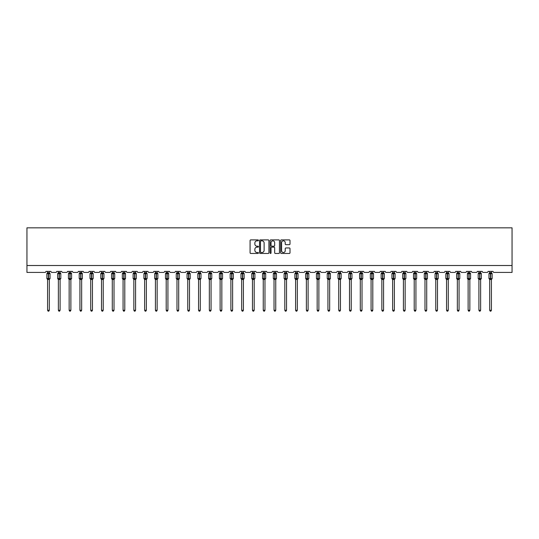 <?xml version="1.0" encoding="UTF-8"?>
<svg xmlns="http://www.w3.org/2000/svg" width="539" height="539" viewBox="0 0 539 539"><rect width="100%" height="100%" fill="white"/><g stroke="black" fill="none" stroke-linecap="round" stroke-linejoin="round"><path stroke-width="0.81" d="M258.444 240.36A0.472 0.472 0 0 0 257.965 239.889L250.756 239.889A0.68 0.68 0 0 0 250.076 240.569L250.076 252.778A0.68 0.68 0 0 0 250.756 253.458L257.965 253.458A0.472 0.472 0 0 0 258.444 252.98A0.472 0.472 0 0 0 257.965 252.508L257.036 252.508A2.169 2.169 0 0 1 254.859 250.339L254.859 249.321A2.169 2.169 0 0 1 257.036 247.145L257.965 247.145A0.472 0.472 0 0 0 258.444 246.673A0.472 0.472 0 0 0 257.965 246.195L257.036 246.195A2.169 2.169 0 0 1 254.859 244.026L254.859 243.008A2.169 2.169 0 0 1 257.036 240.839L257.965 240.839A0.472 0.472 0 0 0 258.444 240.36M289.328 244.672A0.68 0.68 0 0 0 290.009 243.992L290.009 240.569A0.68 0.68 0 0 0 289.328 239.889L281.324 239.889A0.68 0.68 0 0 0 280.644 240.569L280.644 252.778A0.68 0.68 0 0 0 281.324 253.458L289.328 253.458A0.68 0.68 0 0 0 290.009 252.778L290.009 248.641A0.68 0.68 0 0 0 289.328 247.96L285.899 247.96A0.68 0.68 0 0 0 285.225 248.641L285.225 250.696A1.812 1.812 0 0 1 283.406 252.508A1.812 1.812 0 0 1 281.594 250.696L281.594 242.651A1.812 1.812 0 0 1 283.406 240.839A1.812 1.812 0 0 1 285.225 242.651L285.225 243.992A0.68 0.68 0 0 0 285.899 244.672L289.328 244.672M512.05 265.511L512.05 227.835L26.95 227.835L26.95 272.417L44.919 272.417A1.038 1.038 0 0 0 45.956 271.387L50.935 271.387A1.038 1.038 0 0 0 51.973 272.417L55.706 272.417A1.038 1.038 0 0 0 56.743 271.387L61.715 271.387A1.038 1.038 0 0 0 62.753 272.417L66.486 272.417A1.038 1.038 0 0 0 67.523 271.387L72.502 271.387A1.038 1.038 0 0 0 73.54 272.417L77.272 272.417A1.038 1.038 0 0 0 78.31 271.387L83.282 271.387A1.038 1.038 0 0 0 84.32 272.417L88.052 272.417A1.038 1.038 0 0 0 89.09 271.387L94.069 271.387A1.038 1.038 0 0 0 95.107 272.417L98.839 272.417A1.038 1.038 0 0 0 99.877 271.387L104.849 271.387A1.038 1.038 0 0 0 105.887 272.417L109.619 272.417A1.038 1.038 0 0 0 110.657 271.387L115.636 271.387A1.038 1.038 0 0 0 116.673 272.417L120.406 272.417A1.038 1.038 0 0 0 121.443 271.387L126.416 271.387A1.038 1.038 0 0 0 127.453 272.417L131.186 272.417A1.038 1.038 0 0 0 132.223 271.387L137.202 271.387A1.038 1.038 0 0 0 138.24 272.417L141.973 272.417A1.038 1.038 0 0 0 143.003 271.387L147.982 271.387A1.038 1.038 0 0 0 149.02 272.417L152.753 272.417A1.038 1.038 0 0 0 153.79 271.387L158.769 271.387A1.038 1.038 0 0 0 159.8 272.417L163.533 272.417A1.038 1.038 0 0 0 164.57 271.387L169.549 271.387A1.038 1.038 0 0 0 170.587 272.417L174.319 272.417A1.038 1.038 0 0 0 175.357 271.387L180.329 271.387A1.038 1.038 0 0 0 181.367 272.417L185.099 272.417A1.038 1.038 0 0 0 186.137 271.387L191.116 271.387A1.038 1.038 0 0 0 192.153 272.417L195.886 272.417A1.038 1.038 0 0 0 196.924 271.387L201.896 271.387A1.038 1.038 0 0 0 202.933 272.417L206.666 272.417A1.038 1.038 0 0 0 207.704 271.387L212.683 271.387A1.038 1.038 0 0 0 213.72 272.417L217.453 272.417A1.038 1.038 0 0 0 218.49 271.387L223.463 271.387A1.038 1.038 0 0 0 224.5 272.417L228.233 272.417A1.038 1.038 0 0 0 229.27 271.387L234.249 271.387A1.038 1.038 0 0 0 235.287 272.417L239.02 272.417A1.038 1.038 0 0 0 240.057 271.387L245.029 271.387A1.038 1.038 0 0 0 246.067 272.417L249.8 272.417A1.038 1.038 0 0 0 250.837 271.387L255.816 271.387A1.038 1.038 0 0 0 256.854 272.417L260.586 272.417A1.038 1.038 0 0 0 261.617 271.387L266.596 271.387A1.038 1.038 0 0 0 267.634 272.417L271.366 272.417A1.038 1.038 0 0 0 272.404 271.387L277.383 271.387A1.038 1.038 0 0 0 278.414 272.417L282.146 272.417A1.038 1.038 0 0 0 283.184 271.387L288.163 271.387A1.038 1.038 0 0 0 289.2 272.417L292.933 272.417A1.038 1.038 0 0 0 293.971 271.387L298.943 271.387A1.038 1.038 0 0 0 299.98 272.417L303.713 272.417A1.038 1.038 0 0 0 304.751 271.387L309.73 271.387A1.038 1.038 0 0 0 310.767 272.417L314.5 272.417A1.038 1.038 0 0 0 315.537 271.387L320.51 271.387A1.038 1.038 0 0 0 321.547 272.417L325.28 272.417A1.038 1.038 0 0 0 326.317 271.387L331.296 271.387A1.038 1.038 0 0 0 332.334 272.417L336.066 272.417A1.038 1.038 0 0 0 337.104 271.387L342.076 271.387A1.038 1.038 0 0 0 343.114 272.417L346.846 272.417A1.038 1.038 0 0 0 347.884 271.387L352.863 271.387A1.038 1.038 0 0 0 353.901 272.417L357.633 272.417A1.038 1.038 0 0 0 358.671 271.387L363.643 271.387A1.038 1.038 0 0 0 364.681 272.417L368.413 272.417A1.038 1.038 0 0 0 369.451 271.387L374.43 271.387A1.038 1.038 0 0 0 375.467 272.417L379.2 272.417A1.038 1.038 0 0 0 380.231 271.387L385.21 271.387A1.038 1.038 0 0 0 386.247 272.417L389.98 272.417A1.038 1.038 0 0 0 391.018 271.387L395.997 271.387A1.038 1.038 0 0 0 397.027 272.417L400.76 272.417A1.038 1.038 0 0 0 401.798 271.387L406.777 271.387A1.038 1.038 0 0 0 407.814 272.417L411.547 272.417A1.038 1.038 0 0 0 412.584 271.387L417.557 271.387A1.038 1.038 0 0 0 418.594 272.417L422.327 272.417A1.038 1.038 0 0 0 423.364 271.387L428.343 271.387A1.038 1.038 0 0 0 429.381 272.417L433.113 272.417A1.038 1.038 0 0 0 434.151 271.387L439.123 271.387A1.038 1.038 0 0 0 440.161 272.417L443.893 272.417A1.038 1.038 0 0 0 444.931 271.387L449.91 271.387A1.038 1.038 0 0 0 450.948 272.417L454.68 272.417A1.038 1.038 0 0 0 455.718 271.387L460.69 271.387A1.038 1.038 0 0 0 461.728 272.417L465.46 272.417A1.038 1.038 0 0 0 466.498 271.387L471.477 271.387A1.038 1.038 0 0 0 472.514 272.417L476.247 272.417A1.038 1.038 0 0 0 477.284 271.387L482.257 271.387A1.038 1.038 0 0 0 483.294 272.417L487.027 272.417A1.038 1.038 0 0 0 488.064 271.387L493.044 271.387A1.038 1.038 0 0 0 494.081 272.417L512.05 272.417L512.05 265.511L26.95 265.511M268.907 240.569A0.68 0.68 0 0 0 268.227 239.889L260.222 239.889A0.68 0.68 0 0 0 259.542 240.569L259.542 252.778A0.68 0.68 0 0 0 260.222 253.458L268.227 253.458A0.68 0.68 0 0 0 268.907 252.778L268.907 240.569M270.773 239.889L278.778 239.889A0.68 0.68 0 0 1 279.458 240.569L279.458 252.778A0.68 0.68 0 0 1 278.778 253.458L275.355 253.458A0.68 0.68 0 0 1 274.674 252.778L274.674 247.825A0.68 0.68 0 0 0 273.994 247.145L271.723 247.145A0.68 0.68 0 0 0 271.043 247.825L271.043 252.98A0.472 0.472 0 0 1 270.571 253.458A0.472 0.472 0 0 1 270.093 252.98L270.093 240.569A0.68 0.68 0 0 1 270.773 239.889M260.97 240.839A0.472 0.472 0 0 0 260.492 241.31L260.492 252.03A0.472 0.472 0 0 0 260.97 252.508L261.954 252.508A2.169 2.169 0 0 0 264.123 250.339L264.123 243.008A2.169 2.169 0 0 0 261.954 240.839L260.97 240.839M274.674 242.685A1.812 1.812 0 0 0 272.855 240.872A1.812 1.812 0 0 0 271.043 242.685L271.043 245.521A0.68 0.68 0 0 0 271.723 246.195L273.994 246.195A0.68 0.68 0 0 0 274.674 245.521L274.674 242.685M47.58 310.262L49.312 310.262L48.793 311.165L48.099 311.165L47.58 310.262L47.58 279.445A0.761 0.728 180 0 0 47.183 278.811L48.55 278.522L48.55 273.374L49.81 273.361A0.344 0.344 0 0 1 50.039 273.684L46.859 273.684L46.859 278.522L48.342 278.522L48.342 273.374L47.183 273.394A0.761 0.728 0 0 0 47.58 272.754L49.312 272.788L49.312 271.387M49.312 310.262L49.312 279.411L48.342 279.512L48.342 278.831L50.039 278.522A0.344 0.344 0 0 1 49.81 278.845L49.312 279.559M49.312 279.451L49.312 279.451A0.761 0.728 180 0 1 49.709 278.811L48.55 278.831L48.55 279.512M48.342 279.512L47.58 279.451M47.58 271.387L47.58 272.761M47.58 272.788L47.331 273.617L47.58 272.788M49.561 273.617L49.312 272.788M49.312 279.411L49.561 278.589M47.58 279.411L47.331 278.589M58.367 310.262L60.092 310.262L59.573 311.165L58.886 311.165L58.367 310.262L58.367 279.445A0.761 0.728 180 0 0 57.969 278.811L59.33 278.522L59.33 273.374L60.59 273.361A0.344 0.344 0 0 1 60.819 273.684L57.639 273.684L57.639 278.522L59.128 278.522L59.128 273.374L57.969 273.394A0.761 0.728 0 0 0 58.367 272.754L60.092 272.788L60.092 271.387M60.092 310.262L60.092 279.411L59.128 279.512L59.128 278.831L60.819 278.522A0.344 0.344 0 0 1 60.59 278.845L60.092 279.559M60.092 279.451L60.092 279.451A0.761 0.728 180 0 1 60.496 278.811L59.33 278.831L59.33 279.512M59.128 279.512L58.367 279.451M58.367 271.387L58.367 272.761M58.367 272.788L58.118 273.617L58.367 272.788M60.348 273.617L60.092 272.788M60.092 279.411L60.348 278.589M58.367 279.411L58.118 278.589M69.147 310.262L70.879 310.262L70.36 311.165L69.666 311.165L69.147 310.262L69.147 279.445A0.761 0.728 180 0 0 68.749 278.811L70.117 278.522L70.117 273.374L71.377 273.361A0.344 0.344 0 0 1 71.606 273.684L68.426 273.684L68.426 278.522L69.908 278.522L69.908 273.374L68.749 273.394A0.761 0.728 0 0 0 69.147 272.754L70.879 272.788L70.879 271.387M70.879 310.262L70.879 279.411L69.908 279.512L69.908 278.831L71.606 278.522A0.344 0.344 0 0 1 71.377 278.845L70.879 279.559M70.879 279.451L70.879 279.451A0.761 0.728 180 0 1 71.276 278.811L70.117 278.831L70.117 279.512M69.908 279.512L69.147 279.451M69.147 271.387L69.147 272.761M69.147 272.788L68.898 273.617L69.147 272.788M71.128 273.617L70.879 272.788M70.879 279.411L71.128 278.589M69.147 279.411L68.898 278.589M79.934 310.262L81.659 310.262L81.14 311.165L80.452 311.165L79.934 310.262L79.934 279.445A0.761 0.728 180 0 0 79.536 278.811L80.897 278.522L80.897 273.374L82.157 273.361A0.344 0.344 0 0 1 82.386 273.684L79.206 273.684L79.206 278.522L80.695 278.522L80.695 273.374L79.536 273.394A0.761 0.728 0 0 0 79.934 272.754L81.659 272.788L81.659 271.387M81.659 310.262L81.659 279.411L80.695 279.512L80.695 278.831L82.386 278.522A0.344 0.344 0 0 1 82.157 278.845L81.659 279.559M81.659 279.451L81.659 279.451A0.761 0.728 180 0 1 82.063 278.811L80.897 278.831L80.897 279.512M80.695 279.512L79.934 279.451M79.934 271.387L79.934 272.761M79.934 272.788L79.684 273.617L79.934 272.788M81.908 273.617L81.659 272.788M81.659 279.411L81.908 278.589M79.934 279.411L79.684 278.589M90.714 310.262L92.445 310.262L91.926 311.165L91.232 311.165L90.714 310.262L90.714 279.445A0.761 0.728 180 0 0 90.316 278.811L91.684 278.522L91.684 273.374L92.944 273.361A0.344 0.344 0 0 1 93.166 273.684L89.993 273.684L89.993 278.522L91.475 278.522L91.475 273.374L90.316 273.394A0.761 0.728 0 0 0 90.714 272.754L92.445 272.788L92.445 271.387M92.445 310.262L92.445 279.411L91.475 279.512L91.475 278.831L93.166 278.522A0.344 0.344 0 0 1 92.944 278.845L92.445 279.559M92.445 279.451L92.445 279.451A0.761 0.728 180 0 1 92.843 278.811L91.684 278.831L91.684 279.512M91.475 279.512L90.714 279.451M90.714 271.387L90.714 272.761M90.714 272.788L90.464 273.617L90.714 272.788M92.695 273.617L92.445 272.788M92.445 279.411L92.695 278.589M90.714 279.411L90.464 278.589M101.5 310.262L103.225 310.262L102.706 311.165L102.019 311.165L101.5 310.262L101.5 279.445A0.761 0.728 180 0 0 101.096 278.811L102.464 278.522L102.464 273.374L103.724 273.361A0.344 0.344 0 0 1 103.953 273.684L100.773 273.684L100.773 278.522L102.262 278.522L102.262 273.374L101.096 273.394A0.761 0.728 0 0 0 101.5 272.754L103.225 272.788L103.225 271.387M103.225 310.262L103.225 279.411L102.262 279.512L102.262 278.831L103.953 278.522A0.344 0.344 0 0 1 103.724 278.845L103.225 279.559M103.225 279.451L103.225 279.451A0.761 0.728 180 0 1 103.623 278.811L102.464 278.831L102.464 279.512M102.262 279.512L101.5 279.451M101.5 271.387L101.5 272.761M101.5 272.788L101.244 273.617L101.5 272.788M103.475 273.617L103.225 272.788M103.225 279.411L103.475 278.589M101.5 279.411L101.244 278.589M112.28 310.262L114.012 310.262L113.493 311.165L112.799 311.165L112.28 310.262L112.28 279.445A0.761 0.728 180 0 0 111.883 278.811L113.251 278.522L113.251 273.374L114.511 273.361A0.344 0.344 0 0 1 114.733 273.684L111.553 273.684L111.553 278.522L113.042 278.522L113.042 273.374L111.883 273.394A0.761 0.728 0 0 0 112.28 272.754L114.012 272.788L114.012 271.387M114.012 310.262L114.012 279.411L113.042 279.512L113.042 278.831L114.733 278.522A0.344 0.344 0 0 1 114.511 278.845L114.012 279.559M114.012 279.451L114.012 279.451A0.761 0.728 180 0 1 114.409 278.811L113.251 278.831L113.251 279.512M113.042 279.512L112.28 279.451M112.28 271.387L112.28 272.761M112.28 272.788L112.031 273.617L112.28 272.788M114.261 273.617L114.012 272.788M114.012 279.411L114.261 278.589M112.28 279.411L112.031 278.589M123.067 310.262L124.792 310.262L124.273 311.165L123.586 311.165L123.067 310.262L123.067 279.445A0.761 0.728 180 0 0 122.663 278.811L124.031 278.522L124.031 273.374L125.291 273.361A0.344 0.344 0 0 1 125.52 273.684L122.34 273.684L122.34 278.522L123.822 278.522L123.822 273.374L122.663 273.394A0.761 0.728 0 0 0 123.067 272.754L124.792 272.788L124.792 271.387M124.792 310.262L124.792 279.411L123.822 279.512L123.822 278.831L125.52 278.522A0.344 0.344 0 0 1 125.291 278.845L124.792 279.559M124.792 279.451L124.792 279.451A0.761 0.728 180 0 1 125.189 278.811L124.031 278.831L124.031 279.512M123.822 279.512L123.067 279.451M123.067 271.387L123.067 272.761M123.067 272.788L122.811 273.617L123.067 272.788M125.041 273.617L124.792 272.788M124.792 279.411L125.041 278.589M123.067 279.411L122.811 278.589M133.847 310.262L135.579 310.262L135.06 311.165L134.366 311.165L133.847 310.262L133.847 279.445A0.761 0.728 180 0 0 133.45 278.811L134.817 278.522L134.817 273.374L136.077 273.361A0.344 0.344 0 0 1 136.3 273.684L133.12 273.684L133.12 278.522L134.609 278.522L134.609 273.374L133.45 273.394A0.761 0.728 0 0 0 133.847 272.754L135.579 272.788L135.579 271.387M135.579 310.262L135.579 279.411L134.609 279.512L134.609 278.831L136.3 278.522A0.344 0.344 0 0 1 136.077 278.845L135.579 279.559M135.579 279.451L135.579 279.451A0.761 0.728 180 0 1 135.976 278.811L134.817 278.831L134.817 279.512M134.609 279.512L133.847 279.451M133.847 271.387L133.847 272.761M133.847 272.788L133.598 273.617L133.847 272.788M135.828 273.617L135.579 272.788M135.579 279.411L135.828 278.589M133.847 279.411L133.598 278.589M144.634 310.262L146.359 310.262L145.84 311.165L145.153 311.165L144.634 310.262L144.634 279.445A0.761 0.728 180 0 0 144.23 278.811L145.597 278.522L145.597 273.374L146.857 273.361A0.344 0.344 0 0 1 147.086 273.684L143.906 273.684L143.906 278.522L145.389 278.522L145.389 273.374L144.23 273.394A0.761 0.728 0 0 0 144.634 272.754L146.359 272.788L146.359 271.387M146.359 310.262L146.359 279.411L145.389 279.512L145.389 278.831L147.086 278.522A0.344 0.344 0 0 1 146.857 278.845L146.359 279.559M146.359 279.451L146.359 279.451A0.761 0.728 180 0 1 146.756 278.811L145.597 278.831L145.597 279.512M145.389 279.512L144.634 279.451M144.634 271.387L144.634 272.761M144.627 272.788L144.378 273.617L144.627 272.788M146.608 273.617L146.359 272.788M146.359 279.411L146.608 278.589M144.627 279.411L144.378 278.589M155.414 310.262L157.139 310.262L156.62 311.165L155.933 311.165L155.414 310.262L155.414 279.445A0.761 0.728 180 0 0 155.016 278.811L156.384 278.522L156.384 273.374L157.644 273.361A0.344 0.344 0 0 1 157.866 273.684L154.686 273.684L154.686 278.522L156.175 278.522L156.175 273.374L155.016 273.394A0.761 0.728 0 0 0 155.414 272.754L157.145 272.788L157.139 271.387M157.139 310.262L157.145 279.411L156.175 279.512L156.175 278.831L157.866 278.522A0.344 0.344 0 0 1 157.644 278.845L157.139 279.559M157.139 279.451L157.139 279.451A0.761 0.728 180 0 1 157.543 278.811L156.384 278.831L156.384 279.512M156.175 279.512L155.414 279.451M155.414 271.387L155.414 272.761M155.414 272.788L155.165 273.617L155.414 272.788M157.395 273.617L157.145 272.788M157.145 279.411L157.395 278.589M155.414 279.411L155.165 278.589M166.194 310.262L167.925 310.262L167.407 311.165L166.713 311.165L166.194 310.262L166.194 279.445A0.761 0.728 180 0 0 165.796 278.811L167.164 278.522L167.164 273.374L168.424 273.361A0.344 0.344 0 0 1 168.653 273.684L165.473 273.684L165.473 278.522L166.955 278.522L166.955 273.374L165.796 273.394A0.761 0.728 0 0 0 166.194 272.754L167.925 272.788L167.925 271.387M167.925 310.262L167.925 279.411L166.955 279.512L166.955 278.831L168.653 278.522A0.344 0.344 0 0 1 168.424 278.845L167.925 279.559M167.925 279.451L167.925 279.451A0.761 0.728 180 0 1 168.323 278.811L167.164 278.831L167.164 279.512M166.955 279.512L166.194 279.451M166.194 271.387L166.194 272.761M166.194 272.788L165.945 273.617L166.194 272.788M168.175 273.617L167.925 272.788M167.925 279.411L168.175 278.589M166.194 279.411L165.945 278.589M176.981 310.262L178.705 310.262L178.187 311.165L177.499 311.165L176.981 310.262L176.981 279.445A0.761 0.728 180 0 0 176.583 278.811L177.951 278.522L177.951 273.374L179.204 273.361A0.344 0.344 0 0 1 179.433 273.684L176.253 273.684L176.253 278.522L177.742 278.522L177.742 273.374L176.583 273.394A0.761 0.728 0 0 0 176.981 272.754L178.705 272.788L178.705 271.387M178.705 310.262L178.705 279.411L177.742 279.512L177.742 278.831L179.433 278.522A0.344 0.344 0 0 1 179.204 278.845L178.705 279.559M178.705 279.451L178.705 279.451A0.761 0.728 180 0 1 179.11 278.811L177.951 278.831L177.951 279.512M177.742 279.512L176.981 279.451M176.981 271.387L176.981 272.761M176.981 272.788L176.731 273.617L176.981 272.788M178.961 273.617L178.705 272.788M178.705 279.411L178.961 278.589M176.981 279.411L176.731 278.589M187.761 310.262L189.492 310.262L188.973 311.165L188.279 311.165L187.761 310.262L187.761 279.445A0.761 0.728 180 0 0 187.363 278.811L188.731 278.522L188.731 273.374L189.991 273.361A0.344 0.344 0 0 1 190.22 273.684L187.04 273.684L187.04 278.522L188.522 278.522L188.522 273.374L187.363 273.394A0.761 0.728 0 0 0 187.761 272.754L189.492 272.788L189.492 271.387M189.492 310.262L189.492 279.411L188.522 279.512L188.522 278.831L190.22 278.522A0.344 0.344 0 0 1 189.991 278.845L189.492 279.559M189.492 279.451L189.492 279.451A0.761 0.728 180 0 1 189.89 278.811L188.731 278.831L188.731 279.512M188.522 279.512L187.761 279.451M187.761 271.387L187.761 272.761M187.761 272.788L187.511 273.617L187.761 272.788M189.741 273.617L189.492 272.788M189.492 279.411L189.741 278.589M187.761 279.411L187.511 278.589M198.547 310.262L200.272 310.262L199.753 311.165L199.066 311.165L198.547 310.262L198.547 279.445A0.761 0.728 180 0 0 198.15 278.811L199.511 278.522L199.511 273.374L200.771 273.361A0.344 0.344 0 0 1 201 273.684L197.82 273.684L197.82 278.522L199.309 278.522L199.309 273.374L198.15 273.394A0.761 0.728 0 0 0 198.547 272.754L200.272 272.788L200.272 271.387M200.272 310.262L200.272 279.411L199.309 279.512L199.309 278.831L201 278.522A0.344 0.344 0 0 1 200.771 278.845L200.272 279.559M200.272 279.451L200.272 279.451A0.761 0.728 180 0 1 200.676 278.811L199.511 278.831L199.511 279.512M199.309 279.512L198.547 279.451M198.547 271.387L198.547 272.761M198.547 272.788L198.298 273.617L198.547 272.788M200.521 273.617L200.272 272.788M200.272 279.411L200.521 278.589M198.547 279.411L198.298 278.589M209.327 310.262L211.059 310.262L210.54 311.165L209.846 311.165L209.327 310.262L209.327 279.445A0.761 0.728 180 0 0 208.93 278.811L210.298 278.522L210.298 273.374L211.557 273.361A0.344 0.344 0 0 1 211.78 273.684L208.606 273.684L208.606 278.522L210.089 278.522L210.089 273.374L208.93 273.394A0.761 0.728 0 0 0 209.327 272.754L211.059 272.788L211.059 271.387M211.059 310.262L211.059 279.411L210.089 279.512L210.089 278.831L211.78 278.522A0.344 0.344 0 0 1 211.557 278.845L211.059 279.559M211.059 279.451L211.059 279.451A0.761 0.728 180 0 1 211.456 278.811L210.298 278.831L210.298 279.512M210.089 279.512L209.327 279.451M209.327 271.387L209.327 272.761M209.327 272.788L209.078 273.617L209.327 272.788M211.308 273.617L211.059 272.788M211.059 279.411L211.308 278.589M209.327 279.411L209.078 278.589M220.114 310.262L221.839 310.262L221.32 311.165L220.633 311.165L220.114 310.262L220.114 279.445A0.761 0.728 180 0 0 219.71 278.811L221.078 278.522L221.078 273.374L222.337 273.361A0.344 0.344 0 0 1 222.567 273.684L219.386 273.684L219.386 278.522L220.875 278.522L220.875 273.374L219.71 273.394A0.761 0.728 0 0 0 220.114 272.754L221.839 272.788L221.839 271.387M221.839 310.262L221.839 279.411L220.875 279.512L220.875 278.831L222.567 278.522A0.344 0.344 0 0 1 222.337 278.845L221.839 279.559M221.839 279.451L221.839 279.451A0.761 0.728 180 0 1 222.236 278.811L221.078 278.831L221.078 279.512M220.875 279.512L220.114 279.451M220.114 271.387L220.114 272.761M220.114 272.788L219.858 273.617L220.114 272.788M222.088 273.617L221.839 272.788M221.839 279.411L222.088 278.589M220.114 279.411L219.858 278.589M230.894 310.262L232.626 310.262L232.107 311.165L231.413 311.165L230.894 310.262L230.894 279.445A0.761 0.728 180 0 0 230.497 278.811L231.864 278.522L231.864 273.374L233.124 273.361A0.344 0.344 0 0 1 233.347 273.684L230.166 273.684L230.166 278.522L231.655 278.522L231.655 273.374L230.497 273.394A0.761 0.728 0 0 0 230.894 272.754L232.626 272.788L232.626 271.387M232.626 310.262L232.626 279.411L231.655 279.512L231.655 278.831L233.347 278.522A0.344 0.344 0 0 1 233.124 278.845L232.626 279.559M232.626 279.451L232.626 279.451A0.761 0.728 180 0 1 233.023 278.811L231.864 278.831L231.864 279.512M231.655 279.512L230.894 279.451M230.894 271.387L230.894 272.761M230.894 272.788L230.645 273.617L230.894 272.788M232.875 273.617L232.626 272.788M232.626 279.411L232.875 278.589M230.894 279.411L230.645 278.589M241.681 310.262L243.406 310.262L242.887 311.165L242.2 311.165L241.681 310.262L241.681 279.445A0.761 0.728 180 0 0 241.277 278.811L242.644 278.522L242.644 273.374L243.904 273.361A0.344 0.344 0 0 1 244.133 273.684L240.953 273.684L240.953 278.522L242.435 278.522L242.435 273.374L241.277 273.394A0.761 0.728 0 0 0 241.681 272.754L243.406 272.788L243.406 271.387M243.406 310.262L243.406 279.411L242.435 279.512L242.435 278.831L244.133 278.522A0.344 0.344 0 0 1 243.904 278.845L243.406 279.559M243.406 279.451L243.406 279.451A0.761 0.728 180 0 1 243.803 278.811L242.644 278.831L242.644 279.512M242.435 279.512L241.681 279.451M241.681 271.387L241.681 272.761M241.681 272.788L241.425 273.617L241.681 272.788M243.655 273.617L243.406 272.788M243.406 279.411L243.655 278.589M241.681 279.411L241.425 278.589M252.461 310.262L254.192 310.262L253.674 311.165L252.98 311.165L252.461 310.262L252.461 279.445A0.761 0.728 180 0 0 252.063 278.811L253.431 278.522L253.431 273.374L254.691 273.361A0.344 0.344 0 0 1 254.913 273.684L251.733 273.684L251.733 278.522L253.222 278.522L253.222 273.374L252.063 273.394A0.761 0.728 0 0 0 252.461 272.754L254.192 272.788L254.192 271.387M254.192 310.262L254.192 279.411L253.222 279.512L253.222 278.831L254.913 278.522A0.344 0.344 0 0 1 254.691 278.845L254.192 279.559M254.192 279.451L254.192 279.451A0.761 0.728 180 0 1 254.59 278.811L253.431 278.831L253.431 279.512M253.222 279.512L252.461 279.451M252.461 271.387L252.461 272.761M252.461 272.788L252.212 273.617L252.461 272.788M254.442 273.617L254.192 272.788M254.192 279.411L254.442 278.589M252.461 279.411L252.212 278.589M263.248 310.262L264.972 310.262L264.454 311.165L263.766 311.165L263.248 310.262L263.248 279.445A0.761 0.728 180 0 0 262.843 278.811L264.211 278.522L264.211 273.374L265.471 273.361A0.344 0.344 0 0 1 265.7 273.684L262.52 273.684L262.52 278.522L264.002 278.522L264.002 273.374L262.843 273.394A0.761 0.728 0 0 0 263.248 272.754L264.972 272.788L264.972 271.387M264.972 310.262L264.972 279.411L264.002 279.512L264.002 278.831L265.7 278.522A0.344 0.344 0 0 1 265.471 278.845L264.972 279.559M264.972 279.451L264.972 279.451A0.761 0.728 180 0 1 265.37 278.811L264.211 278.831L264.211 279.512M264.002 279.512L263.248 279.451M263.248 271.387L263.248 272.761M263.241 272.788L262.992 273.617L263.241 272.788M265.222 273.617L264.972 272.788M264.972 279.411L265.222 278.589M263.241 279.411L262.992 278.589M274.028 310.262L275.752 310.262L275.234 311.165L274.546 311.165L274.028 310.262L274.028 279.445A0.761 0.728 180 0 0 273.63 278.811L274.998 278.522L274.998 273.374L276.258 273.361A0.344 0.344 0 0 1 276.48 273.684L273.3 273.684L273.3 278.522L274.789 278.522L274.789 273.374L273.63 273.394A0.761 0.728 0 0 0 274.028 272.754L275.759 272.788L275.752 271.387M275.752 310.262L275.759 279.411L274.789 279.512L274.789 278.831L276.48 278.522A0.344 0.344 0 0 1 276.258 278.845L275.752 279.559M275.752 279.451L275.752 279.451A0.761 0.728 180 0 1 276.157 278.811L274.998 278.831L274.998 279.512M274.789 279.512L274.028 279.451M274.028 271.387L274.028 272.761M274.028 272.788L273.778 273.617L274.028 272.788M276.008 273.617L275.759 272.788M275.759 279.411L276.008 278.589M274.028 279.411L273.778 278.589M284.808 310.262L286.539 310.262L286.02 311.165L285.326 311.165L284.808 310.262L284.808 279.445A0.761 0.728 180 0 0 284.41 278.811L285.778 278.522L285.778 273.374L287.038 273.361A0.344 0.344 0 0 1 287.267 273.684L284.087 273.684L284.087 278.522L285.569 278.522L285.569 273.374L284.41 273.394A0.761 0.728 0 0 0 284.808 272.754L286.539 272.788L286.539 271.387M286.539 310.262L286.539 279.411L285.569 279.512L285.569 278.831L287.267 278.522A0.344 0.344 0 0 1 287.038 278.845L286.539 279.559M286.539 279.451L286.539 279.451A0.761 0.728 180 0 1 286.937 278.811L285.778 278.831L285.778 279.512M285.569 279.512L284.808 279.451M284.808 271.387L284.808 272.761M284.808 272.788L284.558 273.617L284.808 272.788M286.788 273.617L286.539 272.788M286.539 279.411L286.788 278.589M284.808 279.411L284.558 278.589M295.594 310.262L297.319 310.262L296.8 311.165L296.113 311.165L295.594 310.262L295.594 279.445A0.761 0.728 180 0 0 295.197 278.811L296.565 278.522L296.565 273.374L297.818 273.361A0.344 0.344 0 0 1 298.047 273.684L294.867 273.684L294.867 278.522L296.356 278.522L296.356 273.374L295.197 273.394A0.761 0.728 0 0 0 295.594 272.754L297.319 272.788L297.319 271.387M297.319 310.262L297.319 279.411L296.356 279.512L296.356 278.831L298.047 278.522A0.344 0.344 0 0 1 297.818 278.845L297.319 279.559M297.319 279.451L297.319 279.451A0.761 0.728 180 0 1 297.723 278.811L296.565 278.831L296.565 279.512M296.356 279.512L295.594 279.451M295.594 271.387L295.594 272.761M295.594 272.788L295.345 273.617L295.594 272.788M297.575 273.617L297.319 272.788M297.319 279.411L297.575 278.589M295.594 279.411L295.345 278.589M306.374 310.262L308.106 310.262L307.587 311.165L306.893 311.165L306.374 310.262L306.374 279.445A0.761 0.728 180 0 0 305.977 278.811L307.345 278.522L307.345 273.374L308.604 273.361A0.344 0.344 0 0 1 308.834 273.684L305.653 273.684L305.653 278.522L307.136 278.522L307.136 273.374L305.977 273.394A0.761 0.728 0 0 0 306.374 272.754L308.106 272.788L308.106 271.387M308.106 310.262L308.106 279.411L307.136 279.512L307.136 278.831L308.834 278.522A0.344 0.344 0 0 1 308.604 278.845L308.106 279.559M308.106 279.451L308.106 279.451A0.761 0.728 180 0 1 308.503 278.811L307.345 278.831L307.345 279.512M307.136 279.512L306.374 279.451M306.374 271.387L306.374 272.761M306.374 272.788L306.125 273.617L306.374 272.788M308.355 273.617L308.106 272.788M308.106 279.411L308.355 278.589M306.374 279.411L306.125 278.589M317.161 310.262L318.886 310.262L318.367 311.165L317.68 311.165L317.161 310.262L317.161 279.445A0.761 0.728 180 0 0 316.764 278.811L318.125 278.522L318.125 273.374L319.384 273.361A0.344 0.344 0 0 1 319.614 273.684L316.433 273.684L316.433 278.522L317.922 278.522L317.922 273.374L316.764 273.394A0.761 0.728 0 0 0 317.161 272.754L318.886 272.788L318.886 271.387M318.886 310.262L318.886 279.411L317.922 279.512L317.922 278.831L319.614 278.522A0.344 0.344 0 0 1 319.384 278.845L318.886 279.559M318.886 279.451L318.886 279.451A0.761 0.728 180 0 1 319.29 278.811L318.125 278.831L318.125 279.512M317.922 279.512L317.161 279.451M317.161 271.387L317.161 272.761M317.161 272.788L316.912 273.617L317.161 272.788M319.142 273.617L318.886 272.788M318.886 279.411L319.142 278.589M317.161 279.411L316.912 278.589M327.941 310.262L329.673 310.262L329.154 311.165L328.46 311.165L327.941 310.262L327.941 279.445A0.761 0.728 180 0 0 327.544 278.811L328.911 278.522L328.911 273.374L330.171 273.361A0.344 0.344 0 0 1 330.394 273.684L327.22 273.684L327.22 278.522L328.702 278.522L328.702 273.374L327.544 273.394A0.761 0.728 0 0 0 327.941 272.754L329.673 272.788L329.673 271.387M329.673 310.262L329.673 279.411L328.702 279.512L328.702 278.831L330.394 278.522A0.344 0.344 0 0 1 330.171 278.845L329.673 279.559M329.673 279.451L329.673 279.451A0.761 0.728 180 0 1 330.07 278.811L328.911 278.831L328.911 279.512M328.702 279.512L327.941 279.451M327.941 271.387L327.941 272.761M327.941 272.788L327.692 273.617L327.941 272.788M329.922 273.617L329.673 272.788M329.673 279.411L329.922 278.589M327.941 279.411L327.692 278.589M338.728 310.262L340.453 310.262L339.934 311.165L339.247 311.165L338.728 310.262L338.728 279.445A0.761 0.728 180 0 0 338.324 278.811L339.691 278.522L339.691 273.374L340.951 273.361A0.344 0.344 0 0 1 341.18 273.684L338 273.684L338 278.522L339.489 278.522L339.489 273.374L338.324 273.394A0.761 0.728 0 0 0 338.728 272.754L340.453 272.788L340.453 271.387M340.453 310.262L340.453 279.411L339.489 279.512L339.489 278.831L341.18 278.522A0.344 0.344 0 0 1 340.951 278.845L340.453 279.559M340.453 279.451L340.453 279.451A0.761 0.728 180 0 1 340.85 278.811L339.691 278.831L339.691 279.512M339.489 279.512L338.728 279.451M338.728 271.387L338.728 272.761M338.728 272.788L338.479 273.617L338.728 272.788M340.702 273.617L340.453 272.788M340.453 279.411L340.702 278.589M338.728 279.411L338.479 278.589M349.508 310.262L351.239 310.262L350.721 311.165L350.027 311.165L349.508 310.262L349.508 279.445A0.761 0.728 180 0 0 349.11 278.811L350.478 278.522L350.478 273.374L351.738 273.361A0.344 0.344 0 0 1 351.96 273.684L348.78 273.684L348.78 278.522L350.269 278.522L350.269 273.374L349.11 273.394A0.761 0.728 0 0 0 349.508 272.754L351.239 272.788L351.239 271.387M351.239 310.262L351.239 279.411L350.269 279.512L350.269 278.831L351.96 278.522A0.344 0.344 0 0 1 351.738 278.845L351.239 279.559M351.239 279.451L351.239 279.451A0.761 0.728 180 0 1 351.637 278.811L350.478 278.831L350.478 279.512M350.269 279.512L349.508 279.451M349.508 271.387L349.508 272.761M349.508 272.788L349.259 273.617L349.508 272.788M351.489 273.617L351.239 272.788M351.239 279.411L351.489 278.589M349.508 279.411L349.259 278.589M360.295 310.262L362.019 310.262L361.501 311.165L360.813 311.165L360.295 310.262L360.295 279.445A0.761 0.728 180 0 0 359.89 278.811L361.258 278.522L361.258 273.374L362.518 273.361A0.344 0.344 0 0 1 362.747 273.684L359.567 273.684L359.567 278.522L361.049 278.522L361.049 273.374L359.89 273.394A0.761 0.728 0 0 0 360.295 272.754L362.019 272.788L362.019 271.387M362.019 310.262L362.019 279.411L361.049 279.512L361.049 278.831L362.747 278.522A0.344 0.344 0 0 1 362.518 278.845L362.019 279.559M362.019 279.451L362.019 279.451A0.761 0.728 180 0 1 362.417 278.811L361.258 278.831L361.258 279.512M361.049 279.512L360.295 279.451M360.295 271.387L360.295 272.761M360.295 272.788L360.039 273.617L360.295 272.788M362.269 273.617L362.019 272.788M362.019 279.411L362.269 278.589M360.295 279.411L360.039 278.589M371.075 310.262L372.806 310.262L372.287 311.165L371.593 311.165L371.075 310.262L371.075 279.445A0.761 0.728 180 0 0 370.677 278.811L372.045 278.522L372.045 273.374L373.305 273.361A0.344 0.344 0 0 1 373.527 273.684L370.347 273.684L370.347 278.522L371.836 278.522L371.836 273.374L370.677 273.394A0.761 0.728 0 0 0 371.075 272.754L372.806 272.788L372.806 271.387M372.806 310.262L372.806 279.411L371.836 279.512L371.836 278.831L373.527 278.522A0.344 0.344 0 0 1 373.305 278.845L372.806 279.559M372.806 279.451L372.806 279.451A0.761 0.728 180 0 1 373.204 278.811L372.045 278.831L372.045 279.512M371.836 279.512L371.075 279.451M371.075 271.387L371.075 272.761M371.075 272.788L370.825 273.617L371.075 272.788M373.055 273.617L372.806 272.788M372.806 279.411L373.055 278.589M371.075 279.411L370.825 278.589M381.861 310.262L383.586 310.262L383.067 311.165L382.38 311.165L381.861 310.262L381.861 279.445A0.761 0.728 180 0 0 381.457 278.811L382.825 278.522L382.825 273.374L384.085 273.361A0.344 0.344 0 0 1 384.314 273.684L381.134 273.684L381.134 278.522L382.616 278.522L382.616 273.374L381.457 273.394A0.761 0.728 0 0 0 381.861 272.754L383.586 272.788L383.586 271.387M383.586 310.262L383.586 279.411L382.616 279.512L382.616 278.831L384.314 278.522A0.344 0.344 0 0 1 384.085 278.845L383.586 279.559M383.586 279.451L383.586 279.451A0.761 0.728 180 0 1 383.984 278.811L382.825 278.831L382.825 279.512M382.616 279.512L381.861 279.451M381.861 271.387L381.861 272.761M381.855 272.788L381.605 273.617L381.855 272.788M383.835 273.617L383.586 272.788M383.586 279.411L383.835 278.589M381.855 279.411L381.605 278.589M392.641 310.262L394.366 310.262L393.847 311.165L393.16 311.165L392.641 310.262L392.641 279.445A0.761 0.728 180 0 0 392.244 278.811L393.611 278.522L393.611 273.374L394.871 273.361A0.344 0.344 0 0 1 395.094 273.684L391.914 273.684L391.914 278.522L393.403 278.522L393.403 273.374L392.244 273.394A0.761 0.728 0 0 0 392.641 272.754L394.373 272.788L394.366 271.387M394.366 310.262L394.373 279.411L393.403 279.512L393.403 278.831L395.094 278.522A0.344 0.344 0 0 1 394.871 278.845L394.366 279.559M394.366 279.451L394.366 279.451A0.761 0.728 180 0 1 394.77 278.811L393.611 278.831L393.611 279.512M393.403 279.512L392.641 279.451M392.641 271.387L392.641 272.761M392.641 272.788L392.392 273.617L392.641 272.788M394.622 273.617L394.373 272.788M394.373 279.411L394.622 278.589M392.641 279.411L392.392 278.589M403.421 310.262L405.153 310.262L404.634 311.165L403.94 311.165L403.421 310.262L403.421 279.445A0.761 0.728 180 0 0 403.024 278.811L404.391 278.522L404.391 273.374L405.651 273.361A0.344 0.344 0 0 1 405.88 273.684L402.7 273.684L402.7 278.522L404.183 278.522L404.183 273.374L403.024 273.394A0.761 0.728 0 0 0 403.421 272.754L405.153 272.788L405.153 271.387M405.153 310.262L405.153 279.411L404.183 279.512L404.183 278.831L405.88 278.522A0.344 0.344 0 0 1 405.651 278.845L405.153 279.559M405.153 279.451L405.153 279.451A0.761 0.728 180 0 1 405.55 278.811L404.391 278.831L404.391 279.512M404.183 279.512L403.421 279.451M403.421 271.387L403.421 272.761M403.421 272.788L403.172 273.617L403.421 272.788M405.402 273.617L405.153 272.788M405.153 279.411L405.402 278.589M403.421 279.411L403.172 278.589M414.208 310.262L415.933 310.262L415.414 311.165L414.727 311.165L414.208 310.262L414.208 279.445A0.761 0.728 180 0 0 413.811 278.811L415.178 278.522L415.178 273.374L416.431 273.361A0.344 0.344 0 0 1 416.66 273.684L413.48 273.684L413.48 278.522L414.969 278.522L414.969 273.374L413.811 273.394A0.761 0.728 0 0 0 414.208 272.754L415.933 272.788L415.933 271.387M415.933 310.262L415.933 279.411L414.969 279.512L414.969 278.831L416.66 278.522A0.344 0.344 0 0 1 416.431 278.845L415.933 279.559M415.933 279.451L415.933 279.451A0.761 0.728 180 0 1 416.337 278.811L415.178 278.831L415.178 279.512M414.969 279.512L414.208 279.451M414.208 271.387L414.208 272.761M414.208 272.788L413.959 273.617L414.208 272.788M416.189 273.617L415.933 272.788M415.933 279.411L416.189 278.589M414.208 279.411L413.959 278.589M424.988 310.262L426.72 310.262L426.201 311.165L425.507 311.165L424.988 310.262L424.988 279.445A0.761 0.728 180 0 0 424.591 278.811L425.958 278.522L425.958 273.374L427.218 273.361A0.344 0.344 0 0 1 427.447 273.684L424.267 273.684L424.267 278.522L425.749 278.522L425.749 273.374L424.591 273.394A0.761 0.728 0 0 0 424.988 272.754L426.72 272.788L426.72 271.387M426.72 310.262L426.72 279.411L425.749 279.512L425.749 278.831L427.447 278.522A0.344 0.344 0 0 1 427.218 278.845L426.72 279.559M426.72 279.451L426.72 279.451A0.761 0.728 180 0 1 427.117 278.811L425.958 278.831L425.958 279.512M425.749 279.512L424.988 279.451M424.988 271.387L424.988 272.761M424.988 272.788L424.739 273.617L424.988 272.788M426.969 273.617L426.72 272.788M426.72 279.411L426.969 278.589M424.988 279.411L424.739 278.589M435.775 310.262L437.5 310.262L436.981 311.165L436.294 311.165L435.775 310.262L435.775 279.445A0.761 0.728 180 0 0 435.377 278.811L436.738 278.522L436.738 273.374L437.998 273.361A0.344 0.344 0 0 1 438.227 273.684L435.047 273.684L435.047 278.522L436.536 278.522L436.536 273.374L435.377 273.394A0.761 0.728 0 0 0 435.775 272.754L437.5 272.788L437.5 271.387M437.5 310.262L437.5 279.411L436.536 279.512L436.536 278.831L438.227 278.522A0.344 0.344 0 0 1 437.998 278.845L437.5 279.559M437.5 279.451L437.5 279.451A0.761 0.728 180 0 1 437.904 278.811L436.738 278.831L436.738 279.512M436.536 279.512L435.775 279.451M435.775 271.387L435.775 272.761M435.775 272.788L435.525 273.617L435.775 272.788M437.756 273.617L437.5 272.788M437.5 279.411L437.756 278.589M435.775 279.411L435.525 278.589M446.555 310.262L448.286 310.262L447.768 311.165L447.074 311.165L446.555 310.262L446.555 279.445A0.761 0.728 180 0 0 446.157 278.811L447.525 278.522L447.525 273.374L448.785 273.361A0.344 0.344 0 0 1 449.007 273.684L445.834 273.684L445.834 278.522L447.316 278.522L447.316 273.374L446.157 273.394A0.761 0.728 0 0 0 446.555 272.754L448.286 272.788L448.286 271.387M448.286 310.262L448.286 279.411L447.316 279.512L447.316 278.831L449.007 278.522A0.344 0.344 0 0 1 448.785 278.845L448.286 279.559M448.286 279.451L448.286 279.451A0.761 0.728 180 0 1 448.684 278.811L447.525 278.831L447.525 279.512M447.316 279.512L446.555 279.451M446.555 271.387L446.555 272.761M446.555 272.788L446.305 273.617L446.555 272.788M448.536 273.617L448.286 272.788M448.286 279.411L448.536 278.589M446.555 279.411L446.305 278.589M457.341 310.262L459.066 310.262L458.548 311.165L457.86 311.165L457.341 310.262L457.341 279.445A0.761 0.728 180 0 0 456.937 278.811L458.305 278.522L458.305 273.374L459.565 273.361A0.344 0.344 0 0 1 459.794 273.684L456.614 273.684L456.614 278.522L458.103 278.522L458.103 273.374L456.937 273.394A0.761 0.728 0 0 0 457.341 272.754L459.066 272.788L459.066 271.387M459.066 310.262L459.066 279.411L458.103 279.512L458.103 278.831L459.794 278.522A0.344 0.344 0 0 1 459.565 278.845L459.066 279.559M459.066 279.451L459.066 279.451A0.761 0.728 180 0 1 459.464 278.811L458.305 278.831L458.305 279.512M458.103 279.512L457.341 279.451M457.341 271.387L457.341 272.761M457.341 272.788L457.092 273.617L457.341 272.788M459.316 273.617L459.066 272.788M459.066 279.411L459.316 278.589M457.341 279.411L457.092 278.589M468.121 310.262L469.853 310.262L469.334 311.165L468.64 311.165L468.121 310.262L468.121 279.445A0.761 0.728 180 0 0 467.724 278.811L469.092 278.522L469.092 273.374L470.352 273.361A0.344 0.344 0 0 1 470.574 273.684L467.394 273.684L467.394 278.522L468.883 278.522L468.883 273.374L467.724 273.394A0.761 0.728 0 0 0 468.121 272.754L469.853 272.788L469.853 271.387M469.853 310.262L469.853 279.411L468.883 279.512L468.883 278.831L470.574 278.522A0.344 0.344 0 0 1 470.352 278.845L469.853 279.559M469.853 279.451L469.853 279.451A0.761 0.728 180 0 1 470.251 278.811L469.092 278.831L469.092 279.512M468.883 279.512L468.121 279.451M468.121 271.387L468.121 272.761M468.121 272.788L467.872 273.617L468.121 272.788M470.102 273.617L469.853 272.788M469.853 279.411L470.102 278.589M468.121 279.411L467.872 278.589M478.908 310.262L480.633 310.262L480.114 311.165L479.427 311.165L478.908 310.262L478.908 279.445A0.761 0.728 180 0 0 478.504 278.811L479.872 278.522L479.872 273.374L481.132 273.361A0.344 0.344 0 0 1 481.361 273.684L478.181 273.684L478.181 278.522L479.67 278.522L479.67 273.374L478.504 273.394A0.761 0.728 0 0 0 478.908 272.754L480.633 272.788L480.633 271.387M480.633 310.262L480.633 279.411L479.67 279.512L479.67 278.831L481.361 278.522A0.344 0.344 0 0 1 481.132 278.845L480.633 279.559M480.633 279.451L480.633 279.451A0.761 0.728 180 0 1 481.031 278.811L479.872 278.831L479.872 279.512M479.67 279.512L478.908 279.451M478.908 271.387L478.908 272.761M478.908 272.788L478.652 273.617L478.908 272.788M480.882 273.617L480.633 272.788M480.633 279.411L480.882 278.589M478.908 279.411L478.652 278.589M489.688 310.262L491.42 310.262L490.901 311.165L490.207 311.165L489.688 310.262L489.688 279.445A0.761 0.728 180 0 0 489.291 278.811L490.658 278.522L490.658 273.374L491.918 273.361A0.344 0.344 0 0 1 492.141 273.684L488.961 273.684L488.961 278.522L490.45 278.522L490.45 273.374L489.291 273.394A0.761 0.728 0 0 0 489.688 272.754L491.42 272.788L491.42 271.387M491.42 310.262L491.42 279.411L490.45 279.512L490.45 278.831L492.141 278.522A0.344 0.344 0 0 1 491.918 278.845L491.42 279.559M491.42 279.451L491.42 279.451A0.761 0.728 180 0 1 491.817 278.811L490.658 278.831L490.658 279.512M490.45 279.512L489.688 279.451M489.688 271.387L489.688 272.761M489.688 272.788L489.439 273.617L489.688 272.788M491.669 273.617L491.42 272.788M491.42 279.411L491.669 278.589M489.688 279.411L489.439 278.589M48.55 272.687L48.55 273.374L48.342 272.687M49.709 273.394A0.761 0.728 0 0 1 49.312 272.754M59.33 272.687L59.33 273.374L59.128 272.687M60.496 273.394A0.761 0.728 0 0 1 60.092 272.754M70.117 272.687L70.117 273.374L69.908 272.687M71.276 273.394A0.761 0.728 0 0 1 70.879 272.754M80.897 272.687L80.897 273.374L80.695 272.687M82.063 273.394A0.761 0.728 0 0 1 81.659 272.754M91.684 272.687L91.684 273.374L91.475 272.687M92.843 273.394A0.761 0.728 0 0 1 92.445 272.754M102.464 272.687L102.464 273.374L102.262 272.687M103.623 273.394A0.761 0.728 0 0 1 103.225 272.754M113.251 272.687L113.251 273.374L113.042 272.687M114.409 273.394A0.761 0.728 0 0 1 114.012 272.754M124.031 272.687L124.031 273.374L123.822 272.687M125.189 273.394A0.761 0.728 0 0 1 124.792 272.754M134.817 272.687L134.817 273.374L134.609 272.687M135.976 273.394A0.761 0.728 0 0 1 135.579 272.754M145.597 272.687L145.597 273.374L145.389 272.687M146.756 273.394A0.761 0.728 0 0 1 146.359 272.754M156.384 272.687L156.384 273.374L156.175 272.687M157.543 273.394A0.761 0.728 0 0 1 157.139 272.754M167.164 272.687L167.164 273.374L166.955 272.687M168.323 273.394A0.761 0.728 0 0 1 167.925 272.754M177.951 272.687L177.951 273.374L177.742 272.687M179.11 273.394A0.761 0.728 0 0 1 178.705 272.754M188.731 272.687L188.731 273.374L188.522 272.687M189.89 273.394A0.761 0.728 0 0 1 189.492 272.754M199.511 272.687L199.511 273.374L199.309 272.687M200.676 273.394A0.761 0.728 0 0 1 200.272 272.754M210.298 272.687L210.298 273.374L210.089 272.687M211.456 273.394A0.761 0.728 0 0 1 211.059 272.754M221.078 272.687L221.078 273.374L220.875 272.687M222.236 273.394A0.761 0.728 0 0 1 221.839 272.754M231.864 272.687L231.864 273.374L231.655 272.687M233.023 273.394A0.761 0.728 0 0 1 232.626 272.754M242.644 272.687L242.644 273.374L242.435 272.687M243.803 273.394A0.761 0.728 0 0 1 243.406 272.754M253.431 272.687L253.431 273.374L253.222 272.687M254.59 273.394A0.761 0.728 0 0 1 254.192 272.754M264.211 272.687L264.211 273.374L264.002 272.687M265.37 273.394A0.761 0.728 0 0 1 264.972 272.754M274.998 272.687L274.998 273.374L274.789 272.687M276.157 273.394A0.761 0.728 0 0 1 275.752 272.754M285.778 272.687L285.778 273.374L285.569 272.687M286.937 273.394A0.761 0.728 0 0 1 286.539 272.754M296.565 272.687L296.565 273.374L296.356 272.687M297.723 273.394A0.761 0.728 0 0 1 297.319 272.754M307.345 272.687L307.345 273.374L307.136 272.687M308.503 273.394A0.761 0.728 0 0 1 308.106 272.754M318.125 272.687L318.125 273.374L317.922 272.687M319.29 273.394A0.761 0.728 0 0 1 318.886 272.754M328.911 272.687L328.911 273.374L328.702 272.687M330.07 273.394A0.761 0.728 0 0 1 329.673 272.754M339.691 272.687L339.691 273.374L339.489 272.687M340.85 273.394A0.761 0.728 0 0 1 340.453 272.754M350.478 272.687L350.478 273.374L350.269 272.687M351.637 273.394A0.761 0.728 0 0 1 351.239 272.754M361.258 272.687L361.258 273.374L361.049 272.687M362.417 273.394A0.761 0.728 0 0 1 362.019 272.754M372.045 272.687L372.045 273.374L371.836 272.687M373.204 273.394A0.761 0.728 0 0 1 372.806 272.754M382.825 272.687L382.825 273.374L382.616 272.687M383.984 273.394A0.761 0.728 0 0 1 383.586 272.754M393.611 272.687L393.611 273.374L393.403 272.687M394.77 273.394A0.761 0.728 0 0 1 394.366 272.754M404.391 272.687L404.391 273.374L404.183 272.687M405.55 273.394A0.761 0.728 0 0 1 405.153 272.754M415.178 272.687L415.178 273.374L414.969 272.687M416.337 273.394A0.761 0.728 0 0 1 415.933 272.754M425.958 272.687L425.958 273.374L425.749 272.687M427.117 273.394A0.761 0.728 0 0 1 426.72 272.754M436.738 272.687L436.738 273.374L436.536 272.687M437.904 273.394A0.761 0.728 0 0 1 437.5 272.754M447.525 272.687L447.525 273.374L447.316 272.687M448.684 273.394A0.761 0.728 0 0 1 448.286 272.754M458.305 272.687L458.305 273.374L458.103 272.687M459.464 273.394A0.761 0.728 0 0 1 459.066 272.754M469.092 272.687L469.092 273.374L468.883 272.687M470.251 273.394A0.761 0.728 0 0 1 469.853 272.754M479.872 272.687L479.872 273.374L479.67 272.687M481.031 273.394A0.761 0.728 0 0 1 480.633 272.754M490.658 272.687L490.658 273.374L490.45 272.687M491.817 273.394A0.761 0.728 0 0 1 491.42 272.754M50.039 278.522L50.039 273.684M47.58 279.559L46.859 278.522M47.58 272.646L46.859 273.684M49.81 273.361L49.312 272.646M60.819 278.522L60.819 273.684M58.367 279.559L57.639 278.522M58.367 272.646L57.639 273.684M60.59 273.361L60.092 272.646M71.606 278.522L71.606 273.684M69.147 279.559L68.426 278.522M69.147 272.646L68.426 273.684M71.377 273.361L70.879 272.646M82.386 278.522L82.386 273.684M79.934 279.559L79.206 278.522M79.934 272.646L79.206 273.684M82.157 273.361L81.659 272.646M93.166 278.522L93.166 273.684M90.714 279.559L89.993 278.522M90.714 272.646L89.993 273.684M92.944 273.361L92.445 272.646M103.953 278.522L103.953 273.684M101.5 279.559L100.773 278.522M101.5 272.646L100.773 273.684M103.724 273.361L103.225 272.646M114.733 278.522L114.733 273.684M112.28 279.559L111.553 278.522M112.28 272.646L111.553 273.684M114.511 273.361L114.012 272.646M125.52 278.522L125.52 273.684M123.067 279.559L122.34 278.522M123.067 272.646L122.34 273.684M125.291 273.361L124.792 272.646M136.3 278.522L136.3 273.684M133.847 279.559L133.12 278.522M133.847 272.646L133.12 273.684M136.077 273.361L135.579 272.646M147.086 278.522L147.086 273.684M144.634 279.559L143.906 278.522M144.634 272.646L143.906 273.684M146.857 273.361L146.359 272.646M157.866 278.522L157.866 273.684M155.414 279.559L154.686 278.522M155.414 272.646L154.686 273.684M157.644 273.361L157.139 272.646M168.653 278.522L168.653 273.684M166.194 279.559L165.473 278.522M166.194 272.646L165.473 273.684M168.424 273.361L167.925 272.646M179.433 278.522L179.433 273.684M176.981 279.559L176.253 278.522M176.981 272.646L176.253 273.684M179.204 273.361L178.705 272.646M190.22 278.522L190.22 273.684M187.761 279.559L187.04 278.522M187.761 272.646L187.04 273.684M189.991 273.361L189.492 272.646M201 278.522L201 273.684M198.547 279.559L197.82 278.522M198.547 272.646L197.82 273.684M200.771 273.361L200.272 272.646M211.78 278.522L211.78 273.684M209.327 279.559L208.606 278.522M209.327 272.646L208.606 273.684M211.557 273.361L211.059 272.646M222.567 278.522L222.567 273.684M220.114 279.559L219.386 278.522M220.114 272.646L219.386 273.684M222.337 273.361L221.839 272.646M233.347 278.522L233.347 273.684M230.894 279.559L230.166 278.522M230.894 272.646L230.166 273.684M233.124 273.361L232.626 272.646M244.133 278.522L244.133 273.684M241.681 279.559L240.953 278.522M241.681 272.646L240.953 273.684M243.904 273.361L243.406 272.646M254.913 278.522L254.913 273.684M252.461 279.559L251.733 278.522M252.461 272.646L251.733 273.684M254.691 273.361L254.192 272.646M265.7 278.522L265.7 273.684M263.248 279.559L262.52 278.522M263.248 272.646L262.52 273.684M265.471 273.361L264.972 272.646M276.48 278.522L276.48 273.684M274.028 279.559L273.3 278.522M274.028 272.646L273.3 273.684M276.258 273.361L275.752 272.646M287.267 278.522L287.267 273.684M284.808 279.559L284.087 278.522M284.808 272.646L284.087 273.684M287.038 273.361L286.539 272.646M298.047 278.522L298.047 273.684M295.594 279.559L294.867 278.522M295.594 272.646L294.867 273.684M297.818 273.361L297.319 272.646M308.834 278.522L308.834 273.684M306.374 279.559L305.653 278.522M306.374 272.646L305.653 273.684M308.604 273.361L308.106 272.646M319.614 278.522L319.614 273.684M317.161 279.559L316.433 278.522M317.161 272.646L316.433 273.684M319.384 273.361L318.886 272.646M330.394 278.522L330.394 273.684M327.941 279.559L327.22 278.522M327.941 272.646L327.22 273.684M330.171 273.361L329.673 272.646M341.18 278.522L341.18 273.684M338.728 279.559L338 278.522M338.728 272.646L338 273.684M340.951 273.361L340.453 272.646M351.96 278.522L351.96 273.684M349.508 279.559L348.78 278.522M349.508 272.646L348.78 273.684M351.738 273.361L351.239 272.646M362.747 278.522L362.747 273.684M360.295 279.559L359.567 278.522M360.295 272.646L359.567 273.684M362.518 273.361L362.019 272.646M373.527 278.522L373.527 273.684M371.075 279.559L370.347 278.522M371.075 272.646L370.347 273.684M373.305 273.361L372.806 272.646M384.314 278.522L384.314 273.684M381.861 279.559L381.134 278.522M381.861 272.646L381.134 273.684M384.085 273.361L383.586 272.646M395.094 278.522L395.094 273.684M392.641 279.559L391.914 278.522M392.641 272.646L391.914 273.684M394.871 273.361L394.366 272.646M405.88 278.522L405.88 273.684M403.421 279.559L402.7 278.522M403.421 272.646L402.7 273.684M405.651 273.361L405.153 272.646M416.66 278.522L416.66 273.684M414.208 279.559L413.48 278.522M414.208 272.646L413.48 273.684M416.431 273.361L415.933 272.646M427.447 278.522L427.447 273.684M424.988 279.559L424.267 278.522M424.988 272.646L424.267 273.684M427.218 273.361L426.72 272.646M438.227 278.522L438.227 273.684M435.775 279.559L435.047 278.522M435.775 272.646L435.047 273.684M437.998 273.361L437.5 272.646M449.007 278.522L449.007 273.684M446.555 279.559L445.834 278.522M446.555 272.646L445.834 273.684M448.785 273.361L448.286 272.646M459.794 278.522L459.794 273.684M457.341 279.559L456.614 278.522M457.341 272.646L456.614 273.684M459.565 273.361L459.066 272.646M470.574 278.522L470.574 273.684M468.121 279.559L467.394 278.522M468.121 272.646L467.394 273.684M470.352 273.361L469.853 272.646M481.361 278.522L481.361 273.684M478.908 279.559L478.181 278.522M478.908 272.646L478.181 273.684M481.132 273.361L480.633 272.646M492.141 278.522L492.141 273.684M489.688 279.559L488.961 278.522M489.688 272.646L488.961 273.684M491.918 273.361L491.42 272.646"/></g></svg>
